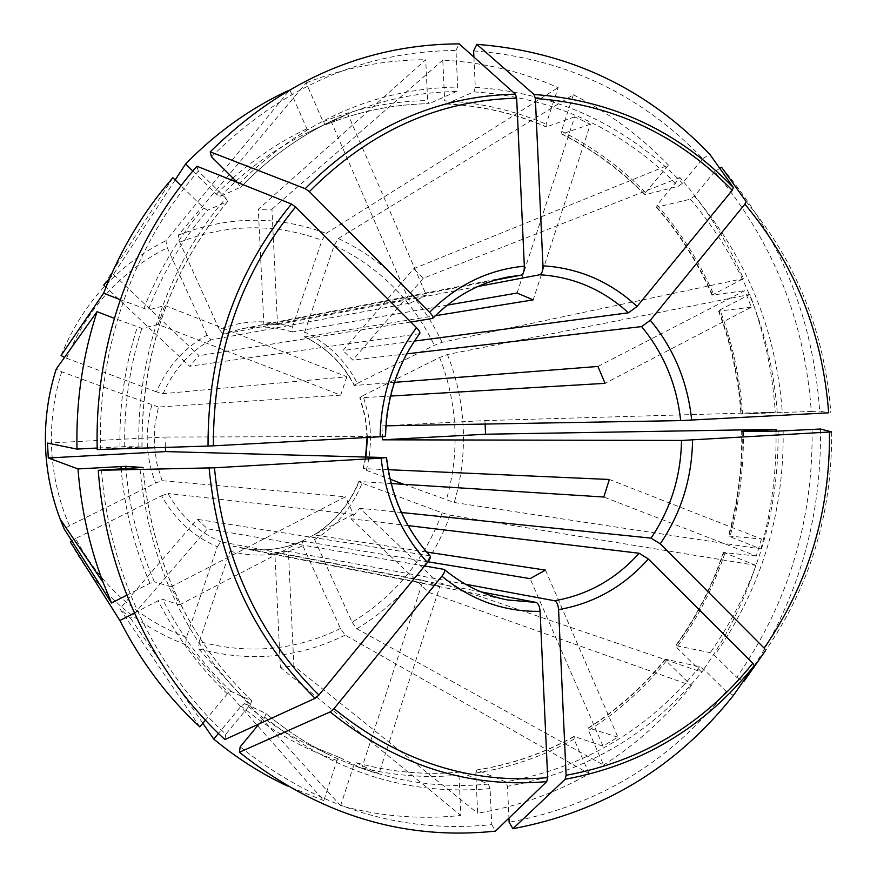 <?xml version="1.0" encoding="UTF-8"?>
<svg xmlns="http://www.w3.org/2000/svg" width="877" height="877" viewBox="0 0 877 877"><rect width="100%" height="100%" fill="white"/><g stroke="black" fill="none" stroke-linecap="round" stroke-linejoin="round"><path stroke-width="0.66" stroke-dasharray="4.38 3.29" d="M340.473 628.491C295.593 650.482 248.531 654.834 199.287 641.525L230.048 551.194L233.435 546.185L241.197 548.015C262.355 551.929 282.734 549.627 302.335 541.098L302.839 545.746L340.473 628.491L345.198 635.091L589.169 773.755C554.483 793.51 517.32 806.654 477.669 813.187L475.816 773.032L476.858 769.951L505.689 781.867L507.476 786.329L508.934 818.12M186.417 637.316C138.182 619.074 101.239 586.154 75.597 538.555L161.587 495.79C174.753 519.469 193.335 536.461 217.343 546.777L186.417 637.316L185.705 644.617L323.81 800.58L336.987 760.491L339.443 757.476L307.049 744.025C284.948 733.26 264.174 719.776 244.738 703.551L241.153 706.018L218.417 733.402M217.343 546.777L220.697 541.745L423.152 580.377L361.752 768.241L339.443 757.476M161.587 495.79L168 493.455C180.487 515.808 198.049 531.9 220.697 541.745M101.513 469.897C108.88 572.385 155.58 669.611 225.773 734.202L250.373 704.516L251.874 700.92L230.969 691.328L227.395 693.817L205.426 720.16M134.378 613.034L158.156 600.723L162.563 599.254L179.511 604.889L171.048 586.834L345.516 496.766L162.059 480.684L155.657 483.041L69.458 525.641L64.251 529.105M207.027 335.102L167.299 247.774L165.874 240.715L289.827 89.849L306.873 128.798L309.636 131.736L331.067 121.322L410.195 303.102L210.875 339.947L207.027 335.102C184.104 347.95 167.255 366.86 156.468 391.866L163.089 393.685L346.886 376.748L164.799 305.481L148.312 309.987C162.716 272.725 182.471 239.465 207.553 210.206L203.727 207.926L181.046 185.716M447.325 305.13L292.326 331.988L292.37 327.121C267.945 319.338 243.576 320.083 219.261 329.346L223.142 334.17L426.365 295.286L347.774 113.999L325.86 124.622C359.581 111.182 394.025 104.199 429.204 103.661L427.614 100.57L425.718 59.713L258.309 209.307L263.878 324.983L277.483 324.567L271.936 209.208L258.309 209.307M304.451 336.878C326.178 347.456 342.786 363.637 354.275 385.431L357.377 383.337C345.308 360.283 327.746 343.17 304.703 332.01L304.692 336.889L435.343 315.72M354.275 385.431L354.615 385.474C343.126 363.692 326.485 347.489 304.692 336.889M138.873 447.182C136.571 355.404 169.14 263.834 225.817 198.224L198.323 171.125C134.444 243.883 97.61 346.47 100.482 449.221L142.041 446.963L124.753 446.634L97.194 448.026M365.61 457.027L363.111 468.658L366.378 470.324L369.195 457.07L370.598 440.846L370.105 427.296L368.121 413.878L363.78 398.224L362.848 395.691L359.767 397.807L390.572 396.064M237.283 182.361L240.66 187.207L220.116 196.404L216.279 194.157L192.83 171.059M211.489 156.797C282.679 86.593 364.174 51.151 455.985 50.449L457.673 87.02L456.336 91.559L429.204 103.661M455.985 50.449L459.12 43.85M494.475 280.311L263.878 324.983M423.152 580.377L439.925 586.34L378.952 773.624L361.752 768.241M126.814 595.165L149.945 583.293L154.363 581.791C138.774 545.943 129.292 508.178 125.904 468.504M171.048 586.834L154.363 581.791M179.511 604.889L353.409 514.35L345.516 496.766M485.134 424.073L484.904 420.598L381.89 425.893L382.536 436.746M120.215 299.682L148.312 309.987M156.468 391.866L64.492 357.443M346.886 376.748L340.693 395.154L158.134 324.479L164.799 305.481M733.435 695.373L726.189 691.405L703.913 669.458L699.649 666.695L665.281 659.131L666.312 660.973L691.438 685.595L428.864 592.413L350.953 518.767L359.778 508.232L437.404 581.922L428.864 592.413M408.068 525.597L350.953 518.767M331.067 121.322L347.774 113.999M410.195 303.102L426.365 295.286M465.468 584.225L288.38 551.381L293.883 665.972L477.669 813.187M480.87 591.843L274.841 552.411L280.377 667.309L293.883 665.972M274.841 552.411L288.38 551.381M304.703 332.01L334.203 245.407L338.325 238.511L573.372 94.771L561.433 131.221L561.971 133.984C592.973 149.507 620.708 169.732 645.143 194.661L645.505 192.589L668.449 165.084L413.747 268.647L342.973 350.537L414.426 341.087M517.068 293.039L574.654 116.86L590.385 124.194L533.194 299.868M590.385 124.194L561.971 133.984M199.813 726.89L119.82 608.748L197.117 519.294L207.498 528.809L130.52 618.219L119.82 608.748M429.993 555.81L197.117 519.294M225.773 734.202L224.918 739.552M719.962 309.91L719.063 311.094C731.55 344.212 739.015 378.513 741.46 414.021L775.246 412.168C772.582 371.574 764.108 332.328 749.824 294.442L719.962 309.91C732.58 343.367 740.122 378.031 742.578 413.9M362.848 395.691L439.618 357.498L447.402 354.505L749.824 294.442M597.939 366.454L744.726 290.682L751.381 307.147L605.042 383.337M751.381 307.147L719.063 311.094M251.874 700.92C188.248 639.399 151.973 561.565 143.05 467.43L142.94 467.408M47.522 443.082L165.019 437.042L165.347 447.413M609.362 479.478L761.455 539.004L728.381 536.011C737.908 501.83 742.348 466.937 741.69 431.331M388.226 469.699L363.462 468.603L365.939 457.038M366.378 470.324L390.155 479.204M403.869 484.334L454.264 502.51L760.885 548.969L728.381 536.011M761.455 539.004L756.259 556.04L603.814 497.018M545.505 570.116L617.923 737.173L603.014 746.097L530.125 578.634M617.923 737.173L588.379 727.899C617.638 709.285 643.279 686.362 665.281 659.131M426.639 552.039L314.163 534.937C334.784 522.155 349.791 504.341 359.153 481.495L358.825 481.539C349.452 504.396 334.466 522.21 313.878 534.97L314.163 534.937M314.624 539.596C336.45 526.134 352.269 507.323 362.091 483.172L442.118 512.837C424.632 559.943 394.628 596.393 352.083 622.199L314.624 539.596L313.878 534.97M352.083 622.199L356.829 628.765L603.584 765.062L588.533 730.53L588.379 727.899M225.817 198.224L227.581 201.557L207.553 210.206M198.323 171.125L196.963 166.235M419.677 333.655L189.629 366.257L105.974 287.174M172.901 177.735L103.727 285.047M175.17 179.949L113.462 274.424L109.603 278.469M113.462 274.424L199.046 355.667L189.629 366.257M473.624 50.91C563.801 57.729 640.199 93.642 702.828 158.649L682.492 183.183L678.458 186.264L645.143 194.661M574.654 116.86L546.261 126.946L546.13 124.15L558.145 87.601C521.596 71.497 483.139 62.344 442.786 60.129L444.672 100.844C480.048 102.587 513.867 110.349 546.13 124.15M473.909 57.082L475.301 87.349L473.931 91.866L446.283 103.914L444.672 100.844M719.776 168.362L714.623 171.607C772.571 240.276 804.79 320.226 811.302 411.445L741.46 414.021M714.623 171.607L694.398 196.13L690.363 199.189L656.73 207.136L657.07 205.032L679.894 177.538C706.248 207.75 727.417 241.438 743.422 278.601L712.047 295.11L744.726 290.682M721.563 167.233C780.409 237.097 813.111 318.395 819.688 411.138L828.666 412.815M811.302 411.445L819.688 411.138M812.069 429.27C813.341 520.708 788.237 603.398 736.746 677.362L714.569 655.382L710.304 652.652L675.652 645.593L676.671 647.445L701.688 672.078L437.404 581.922M820.455 429.017C821.771 521.958 796.294 606.04 744.014 681.276M736.746 677.362L743.499 680.99M756.259 556.04L723.832 552.499C712.584 586.099 696.689 617.123 676.156 645.56M726.189 691.405C669.864 762.19 597.511 805.81 509.12 822.242M603.014 746.097L574.271 736.527C543.926 753.376 511.543 764.536 477.132 770.006M259.077 723.931L264.635 717.2L266.082 713.571L244.738 703.551M240.177 746.853C317.244 808.046 401.096 833.961 491.745 824.621L490.079 788.566L488.336 784.082L460.272 772.1L458.978 775.147L460.853 815.435C420.741 819.732 380.662 816.476 340.594 805.678L353.683 765.709L356.095 762.683L378.952 773.624M158.134 324.479L141.844 328.349L114.284 318.307M776.024 431.122C776.682 471.201 771.639 510.48 760.885 548.969M691.438 685.595C666.443 717.035 637.162 743.521 603.584 765.062M287.47 90.945L289.827 89.849M491.745 824.621L495.461 831.122M323.81 800.58L287.305 785.978M573.372 94.771C608.956 112.782 640.648 136.22 668.449 165.084M100.482 449.221L97.237 449.55M219.261 329.346L179.73 242.184L178.36 235.124L306.15 82.855L323.087 121.706L325.838 124.633C359.504 111.215 393.905 104.242 429.017 103.705M306.15 82.855C345.253 67.529 385.113 59.811 425.718 59.713M442.118 512.837L450.12 515.194L755.886 565.358C743.225 603.869 725.158 639.443 701.688 672.078M755.886 565.358L723.832 552.499M589.169 773.755L574.018 739.136L574.271 736.527M292.37 327.121L322.012 240.32L326.112 233.392L558.145 87.601M385.551 436.483L165.019 437.042M394.464 382.361L354.615 385.474M340.693 395.154L158.43 407.038L154.834 425.433L154.253 444.19L156.676 462.793L162.059 480.684M410.864 322.012L199.046 355.667M477.888 286.494L277.483 324.567M406.742 353.848L352.773 360.107L342.973 350.537M385.979 425.816L381.89 425.893M362.091 483.172L358.825 481.539M202.839 723.262L130.52 618.219M158.43 407.038L61.741 371.793L56.205 369.118M271.936 209.208L442.786 60.129M679.894 177.538L423.251 278.25L413.747 268.647M357.377 383.337L434.312 345.297L442.096 342.282L743.422 278.601M484.904 420.598L775.246 412.168M75.597 538.555L71.706 540.758M199.287 641.525L198.619 648.827L340.594 805.678M280.377 667.309L460.853 815.435M423.251 278.25L352.773 360.107M702.828 158.649L709.745 154.22M391.208 483.534L359.153 481.495M427.998 561.806L302.335 541.098M401.414 512.508L359.778 508.232M424.611 565.972L207.498 528.809M353.409 514.35L168 493.455M439.925 586.34L233.435 546.185M230.048 551.194C255.075 557.827 279.335 556.007 302.839 545.746M230.969 691.328C203.311 665.226 180.509 634.531 162.563 599.254M227.395 693.817C199.397 667.441 176.31 636.406 158.156 600.723M151.809 405.196C148.191 418.011 146.689 431.1 147.325 444.464C148.016 457.827 150.789 470.686 155.657 483.041M210.875 339.947C189.257 352.181 173.328 370.094 163.089 393.685M292.326 331.988C275.63 326.65 258.605 325.619 241.252 328.886L223.142 334.17M250.373 704.516C185.738 642.128 148.915 563.187 139.892 467.704M367.43 437.568L365.556 417.638L360.118 397.873M238.84 183.907C302.28 120.851 375.224 88.555 457.673 87.02M240.572 187.272C267.397 159.603 297.369 137.7 330.497 121.585C371.124 102.138 413.067 92.129 456.336 91.559M473.931 91.866C553.968 97.391 622.144 128.864 678.458 186.264M446.283 103.914C481.265 105.624 514.711 113.286 546.634 126.913M690.363 199.189C742.227 260.294 771.212 331.638 777.296 413.199M694.398 196.13C746.919 258.079 776.244 330.355 782.383 412.99M656.73 207.136C679.774 233.425 698.388 262.76 712.552 295.132M778.074 431.111C779.006 512.892 756.412 586.735 710.304 652.652M783.161 430.925C784.126 513.758 761.258 588.588 714.569 655.382M742.216 431.352C742.863 466.937 738.423 501.808 728.908 535.979M699.649 666.695C648.903 729.379 584.257 767.77 505.689 781.867M703.913 669.458C652.565 733.019 587.086 771.979 507.476 786.329M665.775 659.12C643.762 686.362 618.099 709.285 588.807 727.91M488.336 784.082C434.301 789.289 381.648 779.708 330.355 755.36C307.542 744.255 286.088 730.311 266.005 713.516M490.079 788.566C408.529 796.075 333.381 772.286 264.635 717.2M460.272 772.1C425.455 775.389 390.747 772.253 356.161 762.705M251.787 700.866C188.138 639.322 151.853 561.521 142.951 467.463M220.116 196.404L235.387 181.605M235.979 181.068C257.871 161.401 281.605 145.352 307.191 132.909L330.497 121.585C297.413 137.678 267.474 159.559 240.66 187.207M141.931 446.952C141.449 352.291 169.995 270.5 227.581 201.557M124.753 446.634C123.942 406.029 129.632 366.608 141.844 328.349M746.02 201.425C796.459 261.795 824.709 332.208 830.793 412.661M831.615 431.901C832.372 512.585 810.348 585.474 765.533 650.581M743.334 431.341C743.992 467.244 739.508 502.433 729.894 536.91M119.985 446.821C119.151 405.744 124.918 365.862 137.294 327.176M666.312 660.973C644.069 688.522 618.142 711.707 588.533 730.53M216.279 194.157L231.002 179.851M232.964 178.075C255.667 157.816 280.311 141.383 306.873 128.798M336.987 760.491C302.433 748.541 270.489 730.377 241.153 706.018M149.945 583.293C134.17 547.062 124.567 508.89 121.147 468.767M561.433 131.221C592.786 146.908 620.806 167.364 645.505 192.589M143.751 308.836C158.331 271.136 178.327 237.503 203.727 207.926M323.087 121.706C357.191 108.123 392.041 101.085 427.614 100.57M475.301 87.349C556.424 93.006 625.487 124.951 682.492 183.183M724.83 553.398C713.472 587.349 697.412 618.702 676.671 647.445M574.018 739.136C543.345 756.204 510.611 767.496 475.816 773.032M458.978 775.147C423.766 778.491 388.675 775.356 353.683 765.709M657.07 205.032C680.355 231.605 699.155 261.258 713.472 293.981M443.817 569.261C463.001 585.102 484.225 595.34 507.498 599.956L241.197 548.015C262.267 551.918 282.569 549.616 302.105 541.109M386.001 457.586C390.495 495.867 404.988 528.535 429.489 555.601M419.14 333.885C397.248 363.67 385.88 397.862 385.014 436.472M292.118 331.988C275.488 326.661 258.529 325.63 241.252 328.886L507.575 277.077C479.017 282.789 453.88 296.645 432.153 318.636M185.705 644.617C135.518 625.783 97.095 591.591 70.423 542.074M69.458 525.641C59 501.469 53.058 476.09 51.655 449.506C50.384 422.922 53.749 397.018 61.741 371.793M61.061 355.492C82.668 303.201 117.606 264.942 165.874 240.715M66.564 358.255C87.349 308.013 120.927 271.179 167.299 247.774M178.36 235.124C228.152 215.874 277.406 215.293 326.112 233.392M179.73 242.184C227.636 223.635 275.06 223.01 322.012 240.32M338.325 238.511C384.959 260.743 419.557 295.341 442.096 342.282M334.203 245.407C379.138 266.794 412.519 300.098 434.312 345.297M447.402 354.505C456.731 378.064 462.004 402.532 463.22 427.91C464.35 453.288 461.368 478.162 454.264 502.51M439.618 357.498C448.607 380.212 453.694 403.793 454.867 428.261C455.963 452.729 453.091 476.704 446.25 500.175M450.12 515.194C432.065 564.097 400.964 601.951 356.829 628.765M345.198 635.091C298.662 658.046 249.802 662.628 198.619 648.827M367.09 437.579L365.216 417.605L359.767 397.807M339.399 757.454L307.049 744.025L330.355 755.36C307.575 744.277 286.143 730.344 266.082 713.56M227.691 201.491C170.116 270.412 141.57 352.236 142.041 446.963M460.03 772.045C425.279 775.334 390.627 772.209 356.095 762.683M712.036 295.11C697.873 262.727 679.269 233.392 656.237 207.115M446.064 103.968C480.991 105.678 514.393 113.341 546.261 126.946M561.565 134.017C592.545 149.518 620.247 169.732 644.672 194.65M718.537 311.061C731.034 344.179 738.5 378.502 740.933 414.021M723.317 552.521C712.058 586.132 696.174 617.156 675.652 645.593M573.865 736.505C543.565 753.332 511.225 764.481 476.858 769.951"/><path stroke-width="1.32" d="M441.876 576.2C471.377 600.263 504.122 611.971 540.089 611.324L547.676 777.636L546.744 781.615L495.461 831.122C403.267 840.802 317.912 814.514 239.399 752.258L330.158 711.905L333.994 708.66L441.876 576.2C444.529 572.769 445.319 570.499 444.255 569.425L424.611 565.972M98.268 470.335L214.448 467.803L381.122 458.123C385.814 498.969 401.26 533.753 427.461 562.486L318.921 695.055L315.095 698.311L224.918 739.552C153.376 673.865 105.744 574.797 98.268 470.335L143.05 467.43M210.206 151.842L305.196 188.676C366.126 127.505 436.187 95.999 515.369 94.157L459.12 43.85C365.709 44.387 282.734 80.388 210.206 151.842L211.489 156.797L237.283 182.361M515.369 94.168L516.674 98.191L524.336 266.18C524.347 271.234 523.295 274.227 521.179 275.137L494.475 280.311M111.554 603.003L103.069 582.383L60.14 519.041C51.743 496.853 46.919 473.81 45.67 449.923C46.909 473.81 51.743 496.853 60.14 519.041L64.251 529.105L111.554 603.003L126.814 595.165M775.981 429.335L741.69 431.331L778.074 431.111L820.455 429.017L831.615 431.901L681.528 440.451L382.547 439.815L485.529 434.225L775.981 429.335L776.024 431.122M485.529 434.225L485.134 424.073M382.547 439.815L382.536 436.746M64.492 357.443L61.061 355.492L103.607 293.214L120.215 299.682M508.934 818.12L509.12 822.242L512.892 828.721C602.762 811.883 676.277 767.43 733.435 695.373L754.22 665.654L752.839 663.22L648.366 558.989L639.158 553.255L408.068 525.597M512.892 828.721L565.161 779.247C641.635 765.226 704.648 727.362 754.22 665.654M565.15 779.236L566.103 775.279L558.583 609.614C558.134 604.604 556.785 601.644 554.56 600.745L465.468 584.225M447.325 305.13L517.068 293.039L533.194 299.868L435.343 315.72M427.461 562.486C430.059 559.142 430.903 556.917 429.993 555.81C405.547 528.776 391.065 496.064 386.549 457.662M205.426 720.16L199.813 726.89C167.43 696.963 140.791 661.51 119.886 620.532L134.378 613.034M394.464 382.361L597.939 366.454L605.042 383.337L390.572 396.064M142.951 467.463L125.729 466.334L77.998 468.932L48.279 457.958L165.731 451.589L386.001 457.586L381.122 458.123M97.194 448.026L77.001 449.09L47.522 443.082L48.279 457.958M165.347 447.413L165.731 451.589M391.208 483.534L603.814 497.018L609.362 479.478L388.226 469.699M390.155 479.204L403.869 484.334M426.639 552.039L545.505 570.116L530.125 578.634L427.998 561.806M181.046 185.716L172.901 177.735C143.477 211.401 120.379 249.89 103.607 293.214M291.438 204.023C235.54 272.111 207.75 352.795 208.035 446.064L97.237 449.55C94.267 344.825 131.846 240.276 196.963 166.235L291.438 204.023L295.582 206.994L416.498 327.636C419.349 330.607 420.401 332.613 419.677 333.655C397.796 363.451 386.428 397.719 385.551 436.483L213.385 445.834C213.122 353.837 240.517 274.227 295.582 206.994M109.603 278.469L103.727 285.047L105.974 287.174M719.776 168.362L721.563 167.233L746.02 201.425L744.88 204.166L650.306 320.28L641.602 326.595L406.742 353.848M743.499 680.99L744.014 681.276L765.533 650.581L764.174 648.125L660.238 543.806L651.019 538.127L401.414 512.508M208.046 446.064L213.385 445.834M305.196 188.676L309.34 191.625L429.587 312.322C432.493 315.369 433.501 317.408 432.646 318.439L410.864 322.012M473.909 57.082L473.624 50.91L476.825 44.343C568.537 51.392 646.174 88.018 709.745 154.22L733.391 187.557L732.229 190.276L637.119 306.435L628.425 312.804L414.426 341.087M476.825 44.343L534.027 94.486L535.354 98.498L542.962 265.819C542.962 270.861 541.887 273.832 539.739 274.753L477.888 286.494M77.001 449.09C75.904 401.863 82.581 356.062 97.051 311.675L114.284 318.307M239.399 752.258L240.177 746.853L259.077 723.931M192.83 171.059L185.617 163.955C215.972 132.931 249.923 108.595 287.47 90.945M287.305 785.978C261.193 773.7 236.669 758.057 213.714 739.07L202.839 723.262M218.417 733.402L213.714 739.07M103.069 582.383C89.344 546.053 80.991 508.232 77.998 468.932M540.089 611.324C539.64 606.292 538.325 603.332 536.121 602.411L480.87 591.843M744.88 204.166C794.705 263.78 822.626 333.337 828.666 412.815L680.651 420.609L385.979 425.816M71.706 540.758L70.423 542.074L119.886 620.532M56.205 369.118L97.051 311.675M185.617 163.955L175.17 179.949M546.744 781.615C468.373 788.576 396.185 765.336 330.158 711.905M125.904 468.504L125.729 466.334M235.387 181.605L235.979 181.068M315.095 698.311C253.267 637.469 217.935 560.71 209.11 468.022M318.921 695.055C258.002 634.959 223.175 559.208 214.448 467.803M309.34 191.625C369.425 131.265 438.533 100.121 516.674 98.191M534.027 94.486C611.949 100.055 678.403 131.079 733.391 187.557M535.354 98.498C612.256 103.968 677.888 134.554 732.229 190.276M637.119 306.435C610.096 281.561 578.71 268.022 542.962 265.819M829.489 432.098C830.212 511.817 808.441 583.819 764.174 648.125M660.238 543.806C681.177 512.957 691.953 478.371 692.567 440.046M547.676 777.636C470.324 784.4 399.101 761.411 333.994 708.66M752.839 663.22C703.836 724.117 641.602 761.466 566.103 775.279M231.002 179.851L232.964 178.075M121.147 468.767L120.96 466.498M558.583 609.614C593.828 603.486 623.755 586.603 648.366 558.989M554.56 600.745C587.7 594.957 615.895 579.127 639.158 553.255M444.255 569.425C463.352 585.211 484.433 595.384 507.498 599.956L536.121 602.411M416.498 327.636C393.071 359.285 380.936 395.702 380.114 436.889M524.336 266.18C488.368 269.557 456.785 284.937 429.587 312.322M521.179 275.137L507.575 277.077C479.27 282.734 454.286 296.514 432.646 318.439M628.425 312.804C602.905 289.531 573.339 276.847 539.739 274.753M680.651 420.609C676.814 384.773 663.801 353.431 641.602 326.595M691.69 420.171C687.721 382.076 673.931 348.783 650.306 320.28M651.019 538.127C670.697 509.077 680.859 476.518 681.528 440.451M45.67 449.923C44.343 422.265 47.862 395.308 56.216 369.085C47.862 395.319 44.343 422.265 45.659 449.923M365.939 457.038L367.43 437.568M367.09 437.579L365.61 457.027"/></g></svg>
